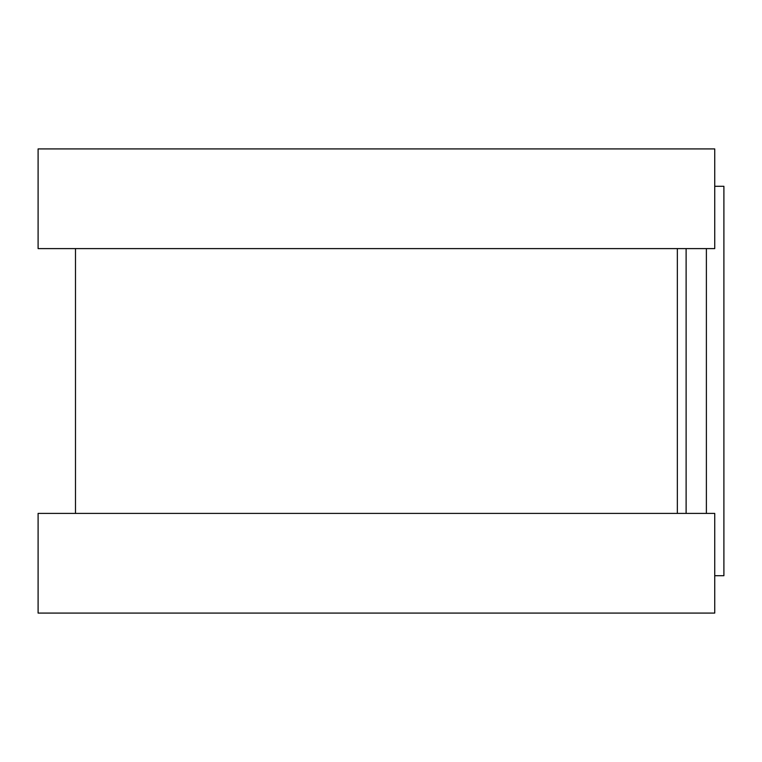 <?xml version="1.0" encoding="UTF-8"?>
<svg xmlns="http://www.w3.org/2000/svg" width="762" height="762" viewBox="0 0 762 762"><rect width="100%" height="100%" fill="white"/><g stroke="black" fill="none" stroke-linecap="round" stroke-linejoin="round"><path stroke-width="1.14" d="M714.737 186.299L723.9 186.299L723.9 575.701L714.737 575.701M677.351 248.602L677.351 513.398L677.351 248.602M714.737 148.914L714.737 248.602L38.1 248.602L38.1 148.914L714.737 148.914M714.737 513.398L714.737 613.086L38.1 613.086L38.1 513.398L714.737 513.398M686.114 248.602L686.114 513.398M706.384 248.602L706.384 513.398M75.486 248.602L75.486 513.398"/></g></svg>
